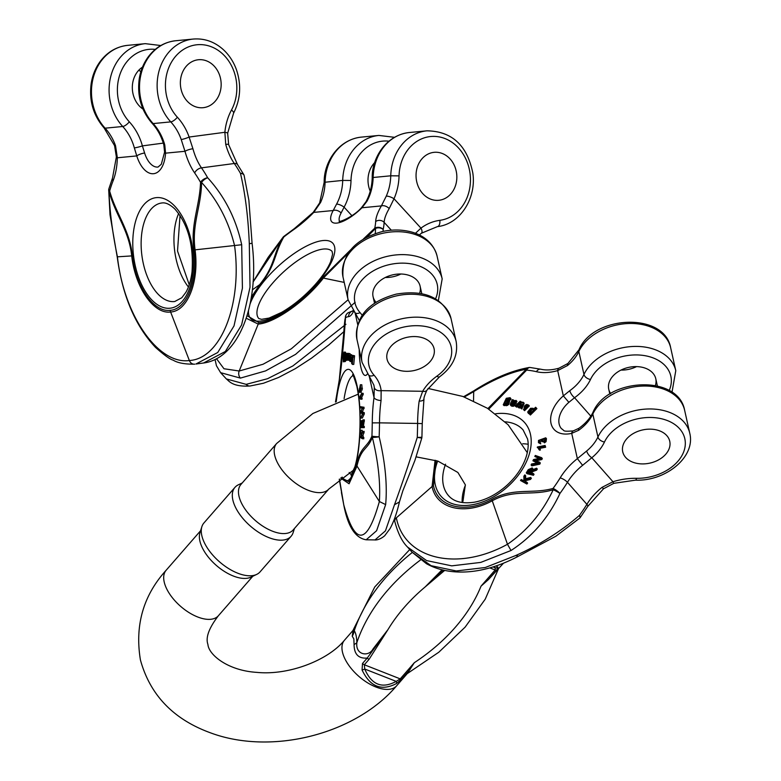 <?xml version="1.0" encoding="UTF-8"?>
<svg xmlns="http://www.w3.org/2000/svg" width="781" height="781" viewBox="0 0 781 781"><rect width="100%" height="100%" fill="white"/><g stroke="black" fill="none" stroke-linecap="round" stroke-linejoin="round"><path stroke-width="1.17" d="M362.189 390.022L361.828 384.769L360.363 384.74L360.724 390.002L362.189 390.022M360.949 391.261L360.715 389.934M361.31 392.189L361.232 391.144L359.768 391.125L359.846 392.169L361.31 392.189L359.572 392.413L359.084 391.105L360.363 384.74M350.122 353.686L348.375 353.588L350.122 353.686L349.917 354.906C351.147 352.446 351.128 362.696 349.956 361.437L349.527 357.181L350.63 357.2M350.259 357.19L350.23 356.595M349.283 353.451L347.535 353.354L349.283 353.598M354.574 355.785L352.866 355.394L354.574 355.785L353.764 364.415L352.299 364.385L352.104 363.585M362.628 407.262L360.929 412.114L362.794 412.612L362.833 413.979L360.851 418.03L362.325 418.06L364.297 413.998L364.258 412.632L362.394 412.134L364.092 407.282L360.51 406.706L364.092 407.282M352.348 356.985L351.635 354.701L350.171 354.681M361.71 437.096L361.476 435.505L362.716 431.376L364.18 431.395L362.94 435.525L363.829 438.776L362.364 438.756L362.423 437.555L361.71 437.096L363.175 437.126M362.716 431.376L361.339 434.607L360.685 430.263L362.15 430.292L362.423 432.078M347.525 353.432L346.032 353.402L347.486 353.822M344.353 353.793L343.376 354.633L343.406 355.951C344.148 353.91 344.509 354.994 344.499 359.221L343.328 361.837L343.152 354.096L344.148 352.358L344.353 353.793L345.329 353.725L345.417 354.525L346.334 353.803L346.295 356.663L345.446 357.864L347.36 357.356M345.446 357.864L345.807 359.231L346.432 358.001L345.758 360.266L347.584 359.904M363.233 394.366L363.145 393.351L361.681 393.321L361.769 394.337L363.233 394.366L361.73 397.285L361.964 399.208L360.5 399.189L359.748 397.07L361.681 393.321M345.817 353.822L345.358 352.143L343.894 352.124L345.612 352.377M344.841 354.72L345.563 353.861M343.562 360.793L345.466 361.349L345.026 360.812L345.466 361.349L345.856 360.285M343.328 361.837L345.046 361.398M364.278 427.637L364.297 426.426L362.833 426.406L362.814 427.617L364.278 427.637L360.754 427.724L360.802 423.78L361.408 420.617L361.935 423.068L362.911 419.875L364.376 419.895L363.38 426.416M387.112 353.568A24.094 16.977 167.4 0 0 387.054 359.192A24.094 16.977 167.4 0 0 414.262 370.506A24.094 16.977 167.4 0 0 434.07 348.677A24.094 16.977 167.4 0 0 414.633 336.552A24.094 16.977 167.4 0 0 387.112 353.568A24.094 16.977 167.4 0 0 387.054 359.192A24.094 16.977 167.4 0 0 414.262 370.506A24.094 16.977 167.4 0 0 434.07 348.677A24.094 16.977 167.4 0 0 410.747 336.728A24.094 16.977 167.4 0 0 387.112 353.568M341.248 477.728L349.117 481.838L356.4 465.095C360.627 445.814 366.894 448.353 371.932 436.081A6.023 0.576 2.2 0 0 379.156 436.784C385.277 462.567 387.435 485.167 385.648 504.594L376.608 530.719L366.191 539.788L375.017 539.925L385.443 530.855L394.493 504.731C401.571 485.382 409.166 462.938 417.269 437.38L421.789 438.082A6.023 6.023 0 0 0 421.925 436.989A6.023 0.576 -177.8 0 1 417.269 437.38A114.436 26.144 90.9 0 0 417.601 423.439L379.498 422.853A114.436 26.144 90.9 0 1 379.156 436.784A6.023 0.82 171.6 0 1 372.342 437.301C367.529 450.266 361.144 447.201 356.907 466.286L349.087 483.781L340.731 478.109M369.12 375.602L374.021 397.558L374.275 387.483A6.023 4.256 -6.7 0 0 381.138 390.646L381.06 400.507A45.171 10.319 -89.1 0 0 379.498 422.853L372.254 422.882A51.195 11.695 90.9 0 1 374.021 397.558A6.023 2.763 7.9 0 0 381.06 400.507M426.885 390.217A6.023 3.563 -149.5 0 1 422.658 391.291L419.163 401.102A45.171 10.319 -89.1 0 0 417.601 423.439L422.248 423.624L421.925 436.989M339.471 479.075L343.738 504.731C355.189 546.349 367.06 545.275 379.371 501.519C380.591 482.99 378.248 461.581 372.342 437.301A6.023 4.549 16.6 0 1 371.932 436.081A108.413 24.767 -89.1 0 0 372.254 422.882M385.306 277.489A24.094 16.977 167.4 0 0 400.878 274.014M376.1 302.384A24.094 16.977 -12.6 0 1 373.074 296.643A24.094 16.977 -12.6 0 1 400.653 274.004A24.094 16.977 -12.6 0 1 420.1 286.129A24.094 16.977 -12.6 0 1 419.582 293.285M345.114 318.658L339.257 380.201L335.479 402.039L340.331 373.826M347.018 313.689A6.023 5.955 16.5 0 0 345.417 316.832A6.023 3.475 -169.6 0 0 345.495 317.75A108.413 24.767 90.9 0 1 348.521 316.666A51.195 11.695 -89.1 0 0 353.598 311.228M423.956 399.111A6.023 2.763 -172.1 0 1 419.163 401.102M361.769 394.337L360.266 397.256L361.73 397.285M360.266 397.256L360.51 397.91L361.974 397.929M360.51 397.91L360.734 398.74L362.199 398.769M344.099 356.097L343.533 356.585L343.952 360.344L343.962 355.794M343.865 353.158L345.075 353.852M343.376 354.633L344.841 354.652M344.499 359.221L345.202 359.231M343.406 355.951L343.923 354.711L345.387 354.73M344.323 360.607L345.788 360.637M343.581 361.613L345.046 361.632M345.446 356.497L346.178 355.716L345.905 354.457L345.69 356.497M345.651 354.799L346.178 354.808M345.485 355.531L346.198 355.54M346.422 355.99L347.272 355.999M346.295 356.663L347.203 356.683M346.12 357.093L347.154 357.112M345.895 357.327L347.135 357.347M346.178 357.893L347.076 357.913M346.432 358.001L347.067 358.01M346.1 359.914L347.565 359.943M345.446 360.168L345.075 353.813M362.423 437.555L363.887 437.575M361.476 435.505L362.94 435.525M362.648 432.859L364.112 432.879M360.685 430.263L361.369 436.882L360.402 436.257L361.281 436.267M360.402 436.257L360.344 437.458L362.364 438.756M349.742 359.582L350.025 360.441L350.552 359.192L349.712 358.411L349.742 359.582L350.513 359.592M349.527 357.181L350.62 358.196L350.298 355.775L349.829 356.595L350.571 356.605M349.829 356.595L349.917 354.906M351.587 361.535L349.956 361.437M362.833 413.979L364.297 413.998M362.794 412.612L364.258 412.632M360.851 418.03L362.53 413.559L360.705 413.071L360.656 411.577L362.364 408.16L360.549 407.936L360.51 406.706M362.667 408.531L364.131 408.551M360.929 412.114L362.394 412.134M361.183 412.183L362.657 412.202M361.574 422.052L360.998 426.504L361.681 426.465L361.398 421.828M361.037 423.722L361.71 423.732M362.814 427.617L360.754 427.724M362.911 419.875L362.892 421.281L364.356 421.31M362.892 421.281L362.452 422.472L363.917 422.492M362.452 422.472L362.159 423.322L363.624 423.341M362.159 423.322L362.013 423.927L363.477 423.946M362.013 423.927L361.954 424.454L363.419 424.483M361.954 424.454L361.935 425.108L363.399 425.128M361.935 425.108L361.915 426.455L362.833 426.406M352.202 358.098L351.772 362.579L352.28 358.254M353.1 355.765L352.299 364.385M351.665 363.507L351.616 357.874L352.094 356.976L353.559 357.005M351.948 357.054L352.573 358.557L352.866 355.394M348.658 353.666L348.912 360.392L349.576 360.402M348.912 360.392L348.511 356.321M348.375 356.321L348.033 360.148L348.648 360.158M348.033 360.148L347.652 356.146M347.506 356.146L347.145 359.895L347.76 359.904M347.145 359.895L347.535 353.354M347.809 353.432L348.053 357.376M347.916 357.376L348.375 353.588M360.724 390.002L360.373 385.834M360.461 385.882L360.002 388.508L360.695 388.518M360.002 388.508L360.568 389.114M360.109 389.114L360.646 389.553M359.895 389.543L359.563 388.382M359.875 389.387C359.514 387.854 359.319 388.235 359.289 390.529L360.754 390.559M359.289 390.529L359.68 391.242M353.559 629.798L353.051 630.433L353.49 629.398L354.242 630.745C355.755 632.825 356.634 636.769 356.878 642.568C355.228 655.152 368.749 657.182 373.035 648.943L387.942 629.642L369.081 659.32L364.336 664.768L364.737 669.024C371.619 684.908 382.114 689.037 396.201 681.383L400.223 678.874L414.33 662.688L407.262 673.593L396.641 685.786A34.637 17.738 41.1 0 1 367.236 682.594A34.637 17.738 41.1 0 1 342.449 651.998A34.637 17.738 41.1 0 1 344.431 640.274L353.139 630.277M410.142 669.376L401.795 678.943L396.533 683.521C381.577 691.361 370.087 686.841 362.072 669.981L362.491 663.499L367.236 658.061C358.518 658.793 354.125 654.263 354.076 644.471L353.852 638.917L352.241 636.232L353.11 630.326M496.12 565.961L497.936 567.191L496.716 570.062L488.369 579.629L481.028 586.17L495.134 569.984L495.203 567.807L493.904 566.684M503.442 563.257L488.369 579.629M328.86 489.004L293.168 529.948A34.637 17.738 -138.9 0 1 272.413 531.168A34.637 17.738 -138.9 0 1 244.638 508.509A34.637 17.738 -138.9 0 1 240.948 484.435L276.64 443.491A34.637 17.738 -138.9 0 0 280.34 467.565A34.637 17.738 -138.9 0 0 308.105 490.224A34.637 17.738 -138.9 0 0 328.86 489.004L353.871 469.869M256.666 574.416L250.916 577.159A34.637 17.738 -138.9 0 1 233.324 576.017A34.637 17.738 -138.9 0 1 199.946 532.73L201.879 526.658A37.234 19.066 41.1 0 0 237.746 573.195A37.234 19.066 41.1 0 0 256.666 574.416A37.234 19.066 41.1 0 0 260.053 571.887L291.098 536.274A37.234 19.066 -138.9 0 1 268.791 537.592A37.234 19.066 -138.9 0 1 238.937 513.234A37.234 19.066 -138.9 0 1 234.964 487.354A37.234 19.066 -138.9 0 1 238.351 484.816L242.227 482.97M234.964 487.354L203.929 522.958A37.234 19.066 41.1 0 0 201.879 526.658M294.447 528.483L293.139 532.574A37.234 19.066 -138.9 0 1 291.098 536.274M444.692 570.413L425.196 586.902L442.075 569.808M412.309 552.45A209.601 147.736 167.4 0 0 354.242 630.745A15.054 13.863 -38.8 0 1 352.241 636.232M420.559 559.928A209.601 147.736 -12.6 0 0 356.878 642.568A15.054 5.184 -2 0 1 354.076 644.471M369.081 659.32A3.007 1.542 -138.9 0 1 367.236 658.061L387.942 629.642A192.536 135.699 167.4 0 1 425.196 586.902L443.559 570.169M396.533 683.521A3.007 1.298 57.4 0 0 396.201 681.383L364.737 669.024A3.007 0.693 160.1 0 1 362.072 669.981M493.036 566.957L495.203 567.807A3.007 2.909 -41.6 0 0 497.936 567.191M544.445 442.827L546.075 441.646L546.466 438.658L545.724 437.809L545.333 440.796L543.693 441.978L544.445 442.827M543.693 441.978L545.167 439.322L544.816 438.405L541.34 440.923L542.092 441.773L542.971 441.597L545.558 439.244M540.042 442.827L539.788 442.095L541.37 440.533M540.745 443.881L540.227 442.114L540.745 443.881L538.441 442.651L538.509 440.406L545.724 437.809M521.854 408.98L524.168 403.269L523.426 402.42L521.103 408.141L521.854 408.98L520.322 407.858L521.649 404.734M521.317 404.363L518.506 407.213L517.715 406.93L519.258 408.063L520.986 406.305M517.715 406.93L519.687 402.586L515.909 406.286L515.118 406.013L516.651 407.135L518.379 405.446M521.112 403.65L521.698 402.391L520.947 401.541L519.677 405.124M530.406 415.014L536.889 408.609L536.137 407.77L529.655 414.164L530.406 415.014L529.098 413.676L529.85 412.934L528.844 413.188L529.196 413.579M528.844 413.188L529.596 414.028M539.817 464.148L540.325 462.996L539.573 462.157L539.075 463.309L539.817 464.148L531.841 465.857L531.09 465.007L531.549 463.982L538.324 462.713L537.191 462.323L537.65 462.84M537.191 462.323L532.935 460.829L537.23 462.918M532.935 460.829L533.482 459.57L540.315 458.174L534.829 456.495L538.988 458.388M541.838 459.56L542.307 458.496L541.555 457.646L541.087 458.72L541.838 459.56L535.854 460.849M525.154 405.251L526.726 404.46L528.591 405.066L523.826 409.84L524.481 406.013L527.36 407.721L527.497 405.476L525.154 405.251L526.433 406.618L528.239 406.325M524.578 410.689L523.475 409.547L524.578 410.689L529.342 405.915L528.591 405.066M530.631 477.435L524.891 478.948L524.891 474.877L523.866 476.185L523.944 480.842L521.23 479.534L520.497 480.471L526.13 483.185L526.863 482.248L524.891 481.301L524.891 479.798L529.733 478.597L530.631 477.435L531.383 478.284L530.475 479.436L525.633 480.647L525.633 481.662M526.863 482.248L527.605 483.097L526.872 484.025L520.497 480.471M524.891 474.877L525.642 475.717L525.642 478.753M512.072 405.056L512.365 404.089L516.221 403.338L516.583 401.053M513.42 406.296L515.323 404.997L514.581 404.148L512.668 405.446L513.42 406.296L511.291 405.964L510.383 404.968L511.291 405.964M545.646 447.23L545.099 445.473L545.646 447.23L539.661 448.382L540.13 449.124L539.017 447.659M540.413 449.983L539.378 448.274L540.413 449.983L539.505 450.159L538.119 448.118M538.138 448.148L538.89 448.997M509.261 398.3L509.31 398.837L506.732 398.906L506.205 400.009L508.958 399.745L508.05 403.572L506.869 404.568L505.561 404.89L504.438 404.089L503.257 404.753L506.303 398.281L510.159 397.675L510.13 399.023L509.31 398.837L510.881 399.862L510.862 398.466M507.845 399.345L509.358 398.896M504.438 404.089L506.313 405.739L505.19 404.929L506.313 405.739L508.802 404.412L509.7 400.594L508.958 399.745M503.257 404.753L503.999 405.603L505.131 405.056M533.433 475.287L534.038 474.311L533.286 473.471L532.681 474.448L533.433 475.287L527.019 473.696L526.277 472.847L528.249 469.664L532.203 467.917L532.076 470.006L536.557 468.19L537.308 469.039L536.596 470.172L532.662 471.617L531.549 473.032M533.198 469.313L532.203 467.917M634.279 432.986A24.094 16.977 167.4 0 0 622.73 451.789A24.094 16.977 167.4 0 0 649.938 463.104A24.094 16.977 167.4 0 0 669.747 441.275A24.094 16.977 167.4 0 0 666.818 435.642A24.094 16.977 167.4 0 0 634.279 432.986A24.094 16.977 167.4 0 0 622.73 451.789A24.094 16.977 167.4 0 0 649.938 463.104A24.094 16.977 167.4 0 0 669.747 441.275A24.094 16.977 167.4 0 0 634.279 432.986M435.085 460.224L432.088 486.514L396.357 517.832C404.324 559.313 457.275 571.907 507.474 544.279C527.116 530.846 542.365 512.648 553.231 489.716C532.046 496.355 514.035 488.662 492.186 500.816C465.105 515.753 436.374 508.958 432.088 486.514A6.023 4.247 -12.6 0 1 433.435 485.597C437.702 507.377 465.417 514.015 491.796 499.489C513.761 487.168 531.851 494.363 553.055 488.437A6.023 1.396 36.5 0 1 559.948 493.436C548.604 517.725 532.281 536.742 511.008 550.507L480.754 562.408L451.74 565.854L426.602 560.582L407.575 547.09M560.162 477.904A6.023 1.904 31.5 0 1 567.445 482.316A114.436 75.679 138.6 0 1 559.948 493.436A6.023 0.625 -151.5 0 0 553.231 489.716A6.023 2.07 67.4 0 1 553.055 488.437A108.413 71.696 -41.4 0 0 560.162 477.904A51.195 33.856 138.6 0 1 577.364 458.642L586.677 450.988A6.023 2.499 50.4 0 0 591.803 457.754L582.616 465.33A45.171 29.873 -41.4 0 0 567.445 482.316L586.882 504.331A114.436 75.679 138.6 0 1 579.375 515.45C560.778 531.519 539.495 544.913 515.509 555.613L485.265 567.514L456.241 570.96L431.112 565.698L412.075 552.196M568.88 402.332L574.552 397.714A6.023 2.206 -125.6 0 1 569.798 390.676L563.335 395.889L568.88 402.332A22.59 14.937 -41.4 0 0 561.51 428.749C564.917 430.536 561.637 431.883 573.313 430.878A6.023 2.841 76.7 0 0 571.712 433.348A28.614 18.92 138.6 0 1 551.015 423.351A28.614 18.92 138.6 0 1 563.335 395.889L557.683 370.594L567.572 365.508A6.023 2.499 -129.6 0 1 567.933 363.458L578.994 349.781A6.023 3.749 25.3 0 0 578.838 351.509L583.963 374.45A48.188 33.964 -12.6 0 1 569.798 390.676M573.313 430.878L578.965 428.261A6.023 2.206 54.4 0 0 578.653 430.292L571.712 433.348L577.364 458.642L582.616 465.33M587.722 506.449L603.528 488.769L613.827 483.322A6.023 0.488 -107.3 0 1 612.968 481.74L602.053 487.344A45.171 29.873 -41.4 0 0 586.882 504.331A6.023 1.904 -148.5 0 1 587.722 506.449L580.322 517.422A6.023 1.396 -143.5 0 0 579.375 515.45A6.023 2.109 44.9 0 1 579.756 518.086A6.023 6.023 0 0 0 580.322 517.422M620.983 370.087A24.094 16.977 167.4 0 0 636.554 366.611M610.664 393.575A24.094 16.977 -12.6 0 1 608.75 389.241A24.094 16.977 -12.6 0 1 624.292 368.661A24.094 16.977 -12.6 0 1 652.838 373.093A24.094 16.977 -12.6 0 1 655.776 378.726A24.094 16.977 -12.6 0 1 655.396 385.482M464.334 397.002L473.393 391.789C493.289 379.488 510.93 371.971 526.306 369.247L487.91 408.57M529.782 367.49A6.023 4.51 86.8 0 0 529.274 367.48A6.023 4.51 86.8 0 0 526.306 369.247A6.023 0.996 -123 0 0 526.619 370.106A108.413 71.696 138.6 0 1 536.43 371.688A51.195 33.856 -41.4 0 0 557.683 370.594A6.023 2.626 -106.2 0 1 558.991 368.193L567.933 363.458M603.528 488.769L602.053 487.344M537.279 447.552L537.406 446.966L545.099 445.473M544.904 446.381L538.91 447.542L539.378 448.274L538.91 447.542M539.661 449.134L538.753 449.309M508.275 400.682L506.322 400.633C504.848 402.381 504.692 403.523 505.844 404.05L507.015 403.592L508.275 400.682L507.494 400.194L509.017 401.532M505.776 404.041L507.074 401.483L508.246 401.043M505.239 403.787L505.844 404.05M510.13 399.023L510.881 399.862M506.732 398.906L507.211 399.452M508.05 403.572L508.802 404.412M506.869 404.568L507.611 405.407M504.135 404.783L504.887 405.632M512.248 402.117L514.386 402.283L515.216 401.151L513.654 400.897L512.453 402.352M515.216 401.151L514.611 400.829L515.245 401.551M513.654 400.897L515.353 401.678M512.805 401.366L513.556 402.205L514.406 401.746M512.668 405.446L510.549 405.124C510.081 404.324 510.618 402.752 512.16 400.389L512.346 399.618L513.605 400.243M513.176 399.755L513.068 400.487L516.221 400.643L516.963 401.493M516.817 401.249L516.075 400.399L515.47 402.498L516.221 403.338M515.47 402.498L514.767 402.947L515.519 403.797M514.767 402.947L514.025 403.152L514.767 404.002M514.025 403.152L513.234 403.162L514.581 404.148M513.234 403.162L511.623 403.24L512.365 404.089M511.623 403.24L511.545 404.451M512.072 404.646L511.321 404.207L513.019 404.558L513.839 403.855M511.457 405.456L512.209 406.305M512.99 402.967L513.556 402.205M524.891 479.798L525.633 480.647M529.733 478.597L530.475 479.436M526.13 483.185L526.872 484.025M524.471 407.165L524.49 409.078L526.697 408.492L524.471 407.165L526.443 408.736M524.49 409.078L524.031 408.141L524.773 408.99L525.222 408.014M525.242 409.918L524.773 408.99M525.681 405.769L526.433 406.618M526.687 405.319L527.429 406.169M539.075 463.309L531.09 465.007M538.939 457.754L539.437 458.31M534.829 456.495L535.288 455.46L541.555 457.646M541.087 458.72L534.067 460.224L539.573 462.157M531.441 468.883L529.001 469.801L527.605 472.056L529.723 472.583L531.353 468.766M529.001 469.801L529.752 470.65L532.183 469.723M532.681 474.448L526.277 472.847M536.557 468.19L535.854 469.332L536.596 470.172M535.854 469.332L533.94 469.937L534.692 470.787M533.94 469.937L532.642 470.396L533.394 471.246M532.642 470.396L531.92 470.767L532.662 471.617M531.92 470.767L531.48 471.158L532.232 471.997M531.48 471.158L531.871 472.515M531.119 471.665L530.445 472.759L533.286 473.471M528.708 472.329L529.752 470.65M532.369 409.019L531.256 408.814L528.893 412.251L529.948 412.348L532.427 409.098M531.256 408.814L533.033 409.791M529.635 413.1L532.007 409.654M527.692 411.977L528.112 412.924L527.692 411.977L530.602 408.278L533.101 408.307L533.208 409.625L535.581 407.272L536.137 407.77M529.655 414.164L529.098 413.676M519.433 404.851L522.606 402.127L523.426 402.42M521.103 408.141L520.322 407.858M518.506 407.213L519.258 408.063M515.909 406.286L516.651 407.135M515.118 406.013L520.136 401.249L520.947 401.541M545.167 439.322L545.099 438.717M542.17 440.162L542.922 441.011M542.219 440.748L542.971 441.597M541.34 440.923L541.135 439.869M541.37 440.777C540.969 439.234 540.188 439.391 539.036 441.245L539.788 442.095M539.3 441.978L539.036 441.245L540.227 442.114M539.993 443.042L538.441 442.651M542.365 439.967L541.789 439.381M374.802 162.477A24.094 20.365 84.5 0 0 370.233 191.179M391.33 230.21L384.135 222.37A114.436 40.719 137.5 0 1 383.159 229.458L383.139 231.381M339.579 221.296A22.59 8.035 137.5 0 1 341.121 212.969L344.099 207.17A6.023 2.001 -151.7 0 0 336.562 204.144L333.184 210.528A28.614 10.182 -42.5 0 0 336.679 223.112A28.614 10.182 -42.5 0 0 361.964 207.766A6.023 0.615 45.2 0 0 361.525 207.639L366.025 201.703A6.023 2.001 28.3 0 1 366.992 201.225L361.964 207.766L381.392 205.901L386.273 196.138A6.023 1.787 23.9 0 1 394.014 198.745L389.192 208.595A45.171 16.079 -42.5 0 0 384.135 222.37A6.023 5.301 2.8 0 0 375.671 221.511A51.195 18.217 137.5 0 1 381.392 205.901A6.023 3.671 30.4 0 1 389.192 208.595M451.662 192.907A24.094 20.365 -95.5 0 1 438.746 200.297A24.094 20.365 -95.5 0 1 416.175 178.253A24.094 20.365 -95.5 0 1 434.148 152.324A24.094 20.365 -95.5 0 1 450.032 158.885A24.094 20.365 -95.5 0 1 451.662 192.907A24.094 20.365 -95.5 0 1 438.746 200.297A24.094 20.365 -95.5 0 1 416.175 178.253A24.094 20.365 -95.5 0 1 434.148 152.324A24.094 20.365 -95.5 0 1 454.562 165.943A24.094 20.365 -95.5 0 1 451.662 192.907M421.389 233.236A6.023 2.86 -126.7 0 0 420.959 228.13L415.424 233.324M250.974 299.113L260.893 283.786C275.966 265.023 274.18 253.649 283.845 236.946A108.413 38.581 137.5 0 1 294.076 229.341A51.195 18.217 -42.5 0 0 313.757 212.393L320.61 202.435A6.023 1.787 -156.1 0 0 319.644 202.914L324.174 182.315L342.713 180.411A48.188 40.729 -95.5 0 1 378.902 135.435L394.434 137.31M253.103 281.99L283.034 237.307C272.93 254.294 275.058 265.423 260.141 284.04L251.297 297.219M283.152 237.092A6.023 1.621 41.7 0 0 283.034 237.307A6.023 3.026 -145.3 0 1 283.845 236.946A6.023 1.24 -127.9 0 1 283.942 236.34A6.023 6.023 0 0 0 283.152 237.092L268.156 257.349L253.112 281.824M341.121 212.969A6.023 3.925 -151.6 0 0 333.184 210.528L313.757 212.393A6.023 0.957 -136 0 0 313.22 212.354L319.644 202.914M375.29 233.529L375.573 228.433L366.924 237.082M348.121 253.181L323.49 277.968C305.937 300.958 274.756 323.012 258.218 324.086L239.191 371.004L223.971 368.749L216.552 358.752M363.302 239.103L374.734 228.228A6.023 5.028 12.3 0 1 383.159 229.458A6.023 4.54 179.8 0 0 375.573 228.433A6.023 1.738 40.9 0 0 374.734 228.228A108.413 38.581 -42.5 0 0 375.671 221.511M138.852 70.153A24.094 20.365 -95.5 0 1 140.844 71.774M142.493 67.127A24.094 20.365 84.5 0 0 132.321 87.911A24.094 20.365 84.5 0 0 143.021 109.115M170.199 310.33C153.769 312.537 135.796 286.686 132.419 255.865L117.218 256.832C122.344 295.501 135.123 325.697 155.536 347.428C164.254 355.16 170.092 359.397 173.06 360.109C177.638 362.94 184.804 364.288 194.557 364.171L194.713 364.151A6.023 5.096 -95.5 0 1 194.547 364.171A6.023 5.096 -95.5 0 1 189.353 360.519C220.916 358.86 242.442 304.102 234.564 245.605C228.667 221.316 217.665 200.268 201.557 182.442C201.342 206.34 191.55 224.381 195.074 249.852C199.34 281.414 187.684 311.141 170.619 312.01L189.353 360.519C158.123 364.883 123.857 315.475 117.423 256.832C112.405 232.465 109.604 210.626 109.018 191.316C115.237 214.599 129.031 230.375 131.716 255.924C135.172 287.574 153.74 314.401 170.619 312.01A6.023 5.096 -95.5 0 1 170.199 310.33C186.786 309.364 198.091 280.711 193.952 249.969C190.339 224.332 199.76 206.106 200.541 182.344A108.413 57.892 -97.6 0 0 194.684 172.972A51.195 27.335 82.4 0 1 184.98 151.299L181.212 139.506A6.023 0.908 -19.4 0 0 189.119 137.046L192.917 148.732A45.171 24.123 -97.6 0 0 201.478 167.856L234.3 163.502A6.023 3.524 145.3 0 1 237.492 164.508L228.648 144.67L227.661 133.17A6.023 0.713 -174.6 0 0 224.869 132.292L225.729 144.378A45.171 24.123 -97.6 0 0 234.3 163.502A114.436 61.113 82.4 0 1 240.48 173.402C245.244 193.649 248.182 217.089 249.305 243.731L250.027 287.183L241.612 324.916L225.338 351.499L203.529 363.009M194.684 172.972A6.023 3.524 -34.7 0 1 201.478 167.856A114.436 61.113 82.4 0 1 207.658 177.756C224.674 196.382 236.018 218.709 241.69 244.736L242.413 288.189L234.007 325.931L217.723 352.514L195.914 364.014M164.586 152.119L161.316 164.244L158.055 167.036A22.59 12.057 82.4 0 1 144.612 153.017L142.396 145.891A6.023 0.644 164.7 0 1 134.342 147.882L136.773 155.917A28.614 15.278 -97.6 0 0 153.506 173.714A28.614 15.278 -97.6 0 0 165.552 153.154A6.023 1.747 3.5 0 1 164.586 152.119L163.815 144.875A6.023 0.644 -15.3 0 0 164.771 144.963L165.552 153.154L184.98 151.299A6.023 1.259 -15.4 0 1 192.917 148.732M220.955 81.039A24.094 20.365 -95.5 0 1 203.06 107.7A24.094 20.365 -95.5 0 1 180.528 86.027A24.094 20.365 -95.5 0 1 197.847 59.805A24.094 20.365 -95.5 0 1 198.462 59.737A24.094 20.365 -95.5 0 1 220.955 81.039A24.094 20.365 -95.5 0 1 203.06 107.7A24.094 20.365 -95.5 0 1 180.489 85.666A24.094 20.365 -95.5 0 1 198.462 59.737A24.094 20.365 -95.5 0 1 220.955 81.039M243.818 174.827A6.023 3.056 150.6 0 0 243.652 174.368A6.023 3.056 150.6 0 0 240.48 173.402A6.023 3.602 -18.8 0 1 244.092 175.344M228.648 144.661A6.023 1.259 164.6 0 0 225.729 144.378M132.419 255.865C129.753 230.141 116.144 214.121 109.643 191.062A108.413 57.892 82.4 0 1 113.099 180.792A51.195 27.335 -97.6 0 0 117.345 157.782L115.549 145.803A6.023 0.908 160.6 0 1 114.573 145.647L104.058 127.899A6.023 2.148 -42.6 0 0 105.103 128.182L122.724 126.493A48.188 40.729 -95.5 0 1 110.99 75.581A48.188 40.729 -95.5 0 1 145.286 43.658L160.818 45.532M108.832 189.236A6.023 3.759 5.2 0 0 108.696 189.812A6.023 3.759 5.2 0 0 109.018 191.316A6.023 0.547 169.1 0 1 109.643 191.062A6.023 3.212 -164.1 0 1 108.901 188.748A6.023 6.023 0 0 0 108.696 189.842L110.014 214.804L117.199 256.832M144.612 153.017A6.023 1.562 162.7 0 0 136.773 155.917L117.345 157.782A6.023 1.455 -178.5 0 1 116.369 156.952L114.573 145.647M207.658 177.756A6.023 2.402 141.4 0 0 201.557 182.442A6.023 0.742 -3 0 1 200.541 182.344A6.023 3.056 -29.4 0 1 207.658 177.756M336.23 401.727A55.715 12.73 90.9 0 1 356.858 384.857A55.715 12.73 90.9 0 1 357.766 454.874A55.715 12.73 90.9 0 1 342.137 477.084M367.568 373.757A28.614 6.541 90.9 0 1 359.211 349.517M355.14 313.054L357.737 324.662M335.674 401.961L338.505 385.004C341.629 364.434 343.952 342.019 345.495 317.75A6.023 5.799 -122 0 1 348.16 312.742A6.023 6.023 0 0 0 345.583 316.129M374.05 375.183A42.164 29.717 167.4 0 1 387.064 333.546A42.164 29.717 167.4 0 1 443.403 334.424A42.164 29.717 167.4 0 1 436.901 376.159A54.211 38.21 167.4 0 0 422.658 391.291L381.138 390.646A54.211 38.21 -12.6 0 0 374.05 375.183A6.023 3.983 138.5 0 1 368.612 375.007L373.855 385.043A48.188 33.964 167.4 0 1 374.275 387.483M353.1 375.622A49.691 11.354 -89.1 0 0 344.099 398.661M349.175 472.495A49.691 11.354 -89.1 0 0 351.567 474.623M362.101 362.443A48.188 33.964 -12.6 0 1 401.717 318.794A48.188 33.964 -12.6 0 1 456.143 341.434L451.018 318.492A48.188 33.964 167.4 0 0 396.592 295.862A48.188 33.964 167.4 0 0 356.976 339.51L362.101 362.443L368.612 375.007M385.648 504.594L379.371 501.519L356.4 465.095M366.172 539.788C355.277 538.041 347.809 526.414 343.767 504.897A6.023 4.247 -12.6 0 1 343.738 504.731L341.424 492.567M436.901 376.159A6.023 2.216 54.3 0 0 439.478 376.881C452.814 366.972 458.369 355.16 456.143 341.434M362.296 315.456A54.211 38.21 167.4 0 0 360.08 312.644A42.164 29.717 -12.6 0 1 391.828 264.105A42.164 29.717 -12.6 0 1 435.583 298.762M348.121 299.894L342.996 276.962A48.188 33.964 -12.6 0 1 382.612 233.314A48.188 33.964 -12.6 0 1 437.048 255.943L442.173 278.885A48.188 33.964 167.4 0 0 387.737 256.246A48.188 33.964 167.4 0 0 348.121 299.894L359.348 320.561M339.92 376.471L338.505 385.004M348.521 316.666A6.023 5.857 -95.3 0 1 352.729 310.975M360.08 312.644A6.023 3.983 138.5 0 1 354.633 312.459M394.493 504.731L399.423 501.939C396.894 512.951 393.761 521.854 390.041 528.62L384.711 535.737C378.726 540.833 374.158 539.915 375.017 539.925M343.533 356.585L344.187 356.595M361.164 411.636L362.628 411.655M360.998 388.284L362.462 388.303M344.431 640.274C328.157 660.228 288.853 675.653 256.676 672.363C227.593 670.567 208.595 654.605 207.922 644.423C205.442 637.657 208.927 628.1 218.377 615.75A34.637 17.738 -138.9 0 1 197.632 616.961A34.637 17.738 -138.9 0 1 169.858 594.302A34.637 17.738 -138.9 0 1 166.168 570.228C143.304 595.425 134.722 625.337 140.424 659.965C150.079 695.041 173.431 719.33 210.479 732.832C271.271 755.549 355.16 734.589 396.641 685.786M362.491 663.499A3.007 1.542 -138.9 0 0 364.336 664.768L400.223 678.874A3.007 1.542 41.1 0 0 401.795 678.943M414.33 662.688A192.536 135.699 167.4 0 0 481.028 586.17M496.716 570.062A3.007 1.542 41.1 0 1 495.134 569.984L489.833 567.904M495.535 413.784A55.715 36.844 138.6 0 1 530.436 434.246A55.715 36.844 138.6 0 1 478.362 503.364A55.715 36.844 138.6 0 1 437.672 461.024M488.779 409.117L526.619 370.106A6.023 3.827 -84.8 0 1 530.143 367.5A6.023 6.023 0 0 0 529.274 367.48C511.643 370.584 493.123 378.385 473.706 390.9L463.621 396.728M433.435 485.597L436.169 460.546M604.474 442.007A42.164 29.717 167.4 0 1 655.493 417.757A42.164 29.717 167.4 0 1 684.224 450.305A42.164 29.717 167.4 0 1 636.525 478.314A54.211 38.21 167.4 0 0 612.968 481.74L591.803 457.754A54.211 38.21 -12.6 0 0 604.474 442.007A6.023 3.749 -154.7 0 1 597.943 436.989L592.818 414.057A48.188 33.964 -12.6 0 1 578.653 430.292M669.19 390.549A42.164 29.717 -12.6 0 0 643.349 355.433A42.164 29.717 -12.6 0 0 590.495 379.459A54.211 38.21 167.4 0 1 574.552 397.714L590.836 416.156M445.56 464.197A49.691 32.861 -41.4 0 0 448.587 495.71C453.907 501.802 462.567 503.96 474.545 502.173C485.977 499.986 496.853 494.295 507.172 485.099C516.592 476.332 522.967 466.804 526.277 456.504C528.288 449.885 528.708 444.038 527.556 438.951L523.094 429.94A49.691 32.861 -41.4 0 0 505.141 421.828M528.171 444.282A49.691 32.861 -41.4 0 0 522.714 443.764M465.417 485.118A49.691 32.861 -41.4 0 0 462.176 502.534M586.677 450.988A48.188 33.964 167.4 0 0 597.943 436.989A48.188 33.964 -12.6 0 1 647.234 409.01A48.188 33.964 -12.6 0 1 689.76 433.211L684.634 410.279A48.188 33.964 167.4 0 0 642.109 386.078A48.188 33.964 167.4 0 0 592.818 414.057A6.023 3.749 25.3 0 1 592.974 412.329C590.211 418.167 585.535 423.478 578.965 428.261M511.008 550.507L507.474 544.279L491.796 499.489M394.805 521.581A6.023 4.247 -12.6 0 1 396.357 517.832M636.525 478.314A6.023 1.377 90.9 0 1 635.49 480.159C665.422 481.428 695.822 457.158 689.76 433.211M567.572 365.508A48.188 33.964 167.4 0 0 578.838 351.509A48.188 33.964 -12.6 0 1 628.129 323.529A48.188 33.964 -12.6 0 1 670.654 347.73L675.78 370.672A48.188 33.964 167.4 0 0 633.254 346.461A48.188 33.964 167.4 0 0 583.963 374.45A6.023 3.749 -154.7 0 0 590.495 379.459M473.735 390.93L473.52 400.809M536.43 371.688A6.023 4.09 -76.7 0 1 540.803 369.218L530.143 367.5M517.715 555.877L515.509 555.613M506.322 400.633L507.074 401.483M535.014 460.029L535.688 460.79M545.333 440.796L546.075 441.646M388.889 141.176A42.164 35.643 84.5 0 0 351.011 180.479L342.713 180.411A48.188 40.729 -95.5 0 1 336.562 204.144M351.889 215.673L344.099 207.17A54.211 45.825 84.5 0 0 351.011 180.479M343.835 331.681L328.967 344.802L311.492 358.186L295.374 368.642L278.573 377.477L263.461 383.246L250.115 385.99C231.947 387.122 228.813 380.611 226.353 378.931L246.142 384.35A6.023 5.096 84.5 0 0 250.086 385.999M345.915 324.3L292.855 365.957L267.522 378.726L246.142 384.35M355.179 302.286L295.56 354.369L265.579 370.907L240.402 378.102A6.023 5.096 -95.5 0 1 239.191 371.004L263.012 364.268L291.352 348.775L348.092 299.777M220.603 372.664L240.402 378.102M323.49 249.041A49.691 17.68 137.5 0 1 332.081 251.394L332.618 254.147L330.656 261.625C327.766 268.537 322.553 276.269 314.997 284.831C304.6 296.302 293.461 305.478 281.58 312.38L269.103 318.052L261.567 319.341L258.843 318.57A49.691 17.68 137.5 0 1 275.8 279.598A49.691 17.68 137.5 0 1 323.49 249.041M324.174 182.315C323.793 162.868 337.831 139.672 361.281 137.124A48.188 40.729 84.5 0 0 325.091 182.1A48.188 40.729 84.5 0 1 320.61 202.435M399.052 175.871A42.164 35.643 -95.5 0 1 433.758 136.382A42.164 35.643 -95.5 0 1 470.318 176.242A42.164 35.643 -95.5 0 1 439.84 220.34A54.211 45.825 84.5 0 0 420.959 228.13L394.014 198.745A54.211 45.825 -95.5 0 0 399.052 175.871L390.754 175.803L373.142 177.492A48.188 40.729 -95.5 0 1 409.322 132.516L426.943 130.827A48.188 40.729 84.5 0 0 390.754 175.803A48.188 40.729 84.5 0 1 386.273 196.138M439.84 220.34A6.023 3.212 82.5 0 1 437.419 226.617A6.023 3.212 82.5 0 1 437.36 226.617M366.025 201.703C369.882 194.479 371.951 186.483 372.215 177.717L373.142 177.492A48.188 40.729 -95.5 0 1 366.992 201.225M248.592 310.067A55.715 19.828 -42.5 0 0 306.064 294.515A55.715 19.828 -42.5 0 0 323.08 240.538A55.715 19.828 -42.5 0 0 281.062 263.714A55.715 19.828 -42.5 0 0 249.92 304.473M246.191 318.218L258.218 324.086A6.023 5.096 -95.5 0 1 259.028 322.67L247.021 315.631M259.028 322.67C275.185 321.538 305.312 300.275 322.426 277.88L350.708 249.754M252.351 289.839L260.893 283.786M294.076 229.341A6.023 1.904 -125.3 0 1 294.408 228.569L283.942 236.34M344.206 282.4L322.426 277.88M155.282 49.388A42.164 35.643 84.5 0 0 120.128 73.883A42.164 35.643 84.5 0 0 129.314 121.826A6.023 2.148 137.4 0 1 122.724 126.493A48.188 40.729 -95.5 0 1 134.342 147.882M163.297 143.108L142.396 145.891A54.211 45.825 84.5 0 0 129.314 121.826M188.416 286.978A49.691 26.534 82.4 0 1 178.654 213.457M161.696 202.992L162.048 202.953C165.699 202.396 169.965 204.407 174.846 208.986C188.055 224.235 193.776 245.146 192.038 271.72C190.994 280.115 188.953 286.959 185.917 292.27L181.817 297.737L174.768 301.505A49.691 26.534 82.4 0 1 141.927 255.738A49.691 26.534 82.4 0 1 161.696 202.992A49.691 26.534 82.4 0 1 162.204 202.933M104.058 127.899C93.173 115.285 88.897 100.378 91.24 83.167C92.588 74.996 95.585 67.742 100.241 61.416C107.407 51.976 116.554 46.616 127.664 45.347A48.188 40.729 84.5 0 0 93.378 77.27A48.188 40.729 84.5 0 0 105.103 128.182A48.188 40.729 84.5 0 1 115.549 145.803M177.365 117.218A42.164 35.643 -95.5 0 1 173.157 59.502A42.164 35.643 -95.5 0 1 221.667 53.059A42.164 35.643 -95.5 0 1 231.479 110.033A54.211 45.825 84.5 0 0 224.869 132.292L189.119 137.046A54.211 45.825 -95.5 0 0 177.365 117.218A6.023 2.148 137.4 0 1 170.766 121.885L153.154 123.574A48.188 40.729 -95.5 0 1 141.42 72.672A48.188 40.729 -95.5 0 1 175.715 40.739L193.327 39.05A48.188 40.729 84.5 0 0 159.041 70.983A48.188 40.729 84.5 0 0 170.766 121.885A48.188 40.729 84.5 0 1 181.212 139.506M251.853 243.301L249.305 243.731M231.479 110.033A6.023 1.992 28.2 0 1 233.578 113.186C240.509 99.49 241.495 85.09 236.536 69.978C233.636 61.826 229.175 54.982 223.122 49.447C214.326 41.657 204.388 38.191 193.327 39.05M163.815 144.875C161.462 136.46 157.557 129.265 152.11 123.291A6.023 2.148 -42.6 0 0 153.154 123.574A48.188 40.729 -95.5 0 1 164.771 144.963M156.425 197.622A55.715 29.746 -97.6 0 0 140.902 283.025A55.715 29.746 -97.6 0 0 192.224 278.104A55.715 29.746 -97.6 0 0 156.425 197.622M113.099 180.792A6.023 3.671 -158.6 0 1 112.542 177.922L108.901 188.748M241.69 244.736L193.952 249.969M451.018 318.492C442.934 297.561 424.688 289.439 396.26 294.115C374.968 299.845 354.271 312.4 356.976 339.51M352.621 375.017C352.543 373.191 353.949 376.94 356.839 386.253C360.08 402.02 360.842 420.637 359.143 442.114C358.206 452.189 356.78 460.429 354.877 466.843L351.06 475.209M339.266 479.231L343.767 504.897M345.3 317.437L345.583 316.139M352.778 310.906L348.16 312.742M352.504 311.219L353.051 310.526M438.375 300.529L442.173 278.885M345.065 318.98C343.064 331.974 343.23 359.426 339.247 380.201M342.996 276.962C341.395 254.586 354.457 239.455 382.163 231.586C391.154 229.604 399.872 229.487 408.317 231.244C419.407 233.412 432.83 240.382 437.048 255.943M399.423 501.929L402.85 490.8L414.945 460.341L421.789 438.082M422.248 423.624L423.966 399.071C423.722 398.105 424.708 395.137 426.914 390.178L439.478 376.881M345.358 361.398L343.894 361.378M347.125 360.305L345.661 360.285M362.882 420.637L361.408 420.617M421.789 293.695L420.1 286.129M374.577 303.399L373.074 296.643M218.377 615.75L252.79 576.271M166.168 570.228L200.58 530.748M416.224 456.875L437.926 461.112L457.891 472.476L465.359 484.845L462.957 501.363M527.302 452.677L508.099 424.727L487.422 408.258L462.801 396.436L428.017 388.43M358.264 394.141L312.888 413.491L276.64 443.491M353.481 629.388L374.743 586.97L409.742 549.541M498.307 569.154L485.235 599.164L465.115 627.153L438.785 652.242L407.252 673.612M407.506 547.012L412.007 552.118L426.504 563.736C435.818 568.9 446.595 571.663 458.828 572.024C477.318 572.493 496.843 567.406 517.403 556.765L555.896 536.205L579.746 518.096M394.327 519.228L394.815 521.62C397.968 533.374 402.205 541.848 407.526 547.032M684.634 410.279C678.279 374.343 607.159 377.662 592.974 412.329M540.803 369.218C546.026 370.467 552.089 370.126 558.991 368.193M671.992 392.316L675.78 370.672M578.994 349.781C593.179 315.114 664.299 311.795 670.654 347.73M613.827 483.322L635.49 480.159M539.72 448.44L538.968 447.601M505.424 405.378L504.672 404.529M528.757 413.666L528.005 412.817M533.853 409.156L533.101 408.307M657.377 385.921L655.776 378.726M609.834 394.093L608.75 389.241M226.353 378.941L220.623 372.683L216.435 365.713L215.058 359.514M361.281 137.124L378.902 135.435M419.27 234.983L421.359 233.255L437.419 226.617C460.116 224.206 476.683 198.218 472.808 172.952C467.155 145.286 451.867 131.247 426.943 130.827M372.215 177.717C371.834 158.26 385.882 135.064 409.322 132.516M294.408 228.569L313.22 212.354M339.969 221.843L339.12 221.267C338.612 222.644 353.354 217.001 361.525 207.639M237.492 164.508L243.652 174.368A6.023 6.023 0 0 1 244.102 175.374L248.875 200.258L252.078 243.301C259.975 305.898 237.844 358.674 203.519 363.009L196.011 364.005M127.664 45.347L145.286 43.658M189.236 284.704L177.521 251.013L180.04 215.439M227.661 133.17L233.578 113.186M152.11 123.291C141.215 110.677 136.939 95.77 139.291 78.559C140.639 70.388 143.636 63.134 148.283 56.808C155.458 47.368 164.596 42.008 175.715 40.739M112.542 177.922L116.369 156.952"/></g></svg>
